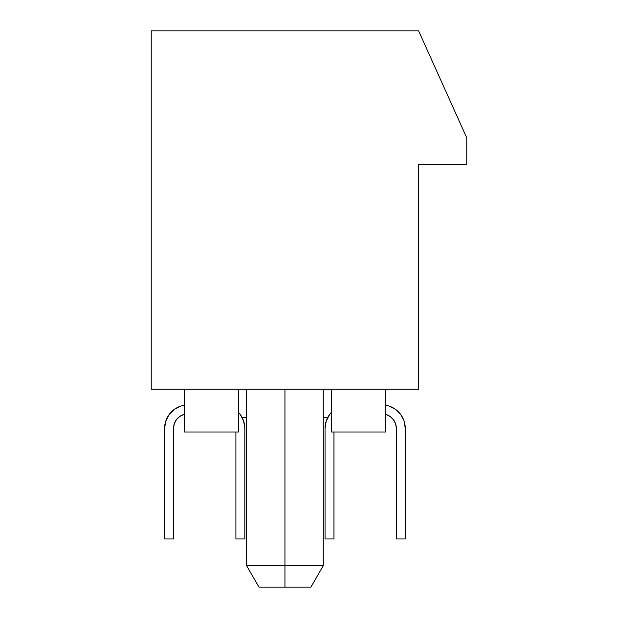 <?xml version="1.0" encoding="UTF-8"?>
<svg xmlns="http://www.w3.org/2000/svg" width="618" height="618" viewBox="0 0 618 618"><rect width="100%" height="100%" fill="white"/><g stroke="black" fill="none" stroke-linecap="round" stroke-linejoin="round"><path stroke-width="0.93" d="M284.937 565.709L246.605 565.709L284.937 565.709L284.937 389.224L284.937 565.709L323.26 565.709L284.937 565.709L284.937 587.1L284.937 565.709M246.605 389.224L246.605 565.709L258.957 587.1L310.885 587.1L258.981 587.1M418.633 389.224L151.232 389.224L151.232 30.9L418.633 30.9L466.768 137.86L466.768 164.604L418.633 164.604L418.633 389.224L151.232 389.224L151.232 30.9L418.633 30.9L466.768 137.86L466.768 164.604L418.633 164.604L418.633 389.224M246.605 417.745L242.256 417.745L246.605 417.745M327.617 417.745L323.26 417.745L327.617 417.745M385.655 432.005L385.655 389.224L385.655 432.005L331.464 432.005L385.655 432.005M331.464 389.224L331.464 432.005L331.464 389.224M238.409 389.224L238.409 432.005L238.409 389.224M184.21 389.224L184.21 432.005L238.409 432.005L184.21 432.005L184.21 389.224M263.191 587.1L260.193 587.1M309.672 587.1L306.683 587.1M325.045 428.444A23.53 23.53 0 0 1 331.464 412.291A23.53 23.53 0 0 0 329.595 414.531L326.211 421.121A23.53 23.53 0 0 0 326.211 421.128L325.045 428.444L325.045 538.966L333.959 538.966L333.959 432.005L333.959 538.966L325.045 538.966L325.045 428.444L326.211 421.121L325.045 428.444L326.211 421.121L325.045 428.444L326.211 421.121L325.045 428.444L326.211 421.121L325.045 428.444L326.211 421.121L325.045 428.444L326.211 421.121L325.045 428.444L326.211 421.121L325.045 428.444L326.211 421.121L325.045 428.444L326.211 421.121L325.045 428.444L326.211 421.121L325.045 428.444L326.211 421.121L325.045 428.444L326.211 421.121L325.045 428.444L326.211 421.121L325.045 428.444L326.211 421.121L325.045 428.444L326.211 421.121L325.045 428.444L326.211 421.121L325.045 428.444L326.211 421.121L325.045 428.444L326.211 421.121L325.045 428.444L326.211 421.121L325.045 428.444L326.211 421.121L325.045 428.444L326.211 421.121L325.045 428.444L326.211 421.121L325.045 428.444L326.211 421.121L325.045 428.444L326.211 421.121L325.045 428.444L326.211 421.121L325.045 428.444L326.211 421.121L325.045 428.444L326.211 421.121L325.045 428.444L326.211 421.121L325.045 428.444L326.211 421.121L325.045 428.444L326.211 421.121L325.045 428.444L326.211 421.121L325.045 428.444L326.211 421.121L325.045 428.444L326.211 421.121L325.045 428.444L326.211 421.121L325.045 428.444L326.211 421.121L325.045 428.444L326.211 421.121L325.045 428.444L326.211 421.121L325.045 428.444L326.211 421.121L325.045 428.444L326.211 421.121L325.045 428.444L326.211 421.121L325.045 428.444L326.211 421.121L329.595 414.531L326.211 421.121L329.595 414.531L326.211 421.121L329.595 414.531L326.211 421.121L329.595 414.531L326.211 421.121L329.595 414.531L326.211 421.121L329.595 414.531L326.211 421.121L329.595 414.531L326.211 421.121L329.595 414.531L326.211 421.121L329.595 414.531L326.211 421.121L329.595 414.531L326.211 421.121L329.595 414.531L326.211 421.121L329.595 414.531L326.211 421.121L329.595 414.531L326.211 421.121L329.595 414.531L326.211 421.121L329.595 414.531L326.211 421.121L329.595 414.531L326.211 421.121L329.595 414.531L326.211 421.121L329.595 414.531L326.211 421.121L329.595 414.531L326.211 421.121L329.595 414.531L326.211 421.121L329.595 414.531L326.211 421.121L329.595 414.531L326.211 421.121L329.595 414.531L326.211 421.121L329.595 414.531L326.211 421.121L329.595 414.531L326.211 421.121L329.595 414.531L326.211 421.121L329.595 414.531L326.211 421.121L329.595 414.531L326.211 421.121L329.595 414.531L326.211 421.121L329.595 414.531L326.211 421.121L329.595 414.531L326.211 421.121L329.595 414.531L326.211 421.121L329.595 414.531L326.211 421.121L329.595 414.531L326.211 421.121L329.595 414.531L326.211 421.121L329.595 414.531L326.211 421.121L329.595 414.531L326.211 421.121L329.595 414.531L326.211 421.121L329.595 414.531L326.211 421.121L329.595 414.531L326.211 421.121L329.595 414.531L331.464 412.283L329.595 414.524M235.906 538.966L235.906 432.005L235.906 538.966L244.821 538.966L235.906 538.966M244.821 538.966L244.821 428.444A23.53 23.53 0 0 0 243.654 421.121L240.271 414.531A23.53 23.53 0 0 0 238.409 412.291A23.53 23.53 0 0 1 244.821 428.444L243.654 421.121L240.271 414.531L238.409 412.283M244.821 428.444L243.654 421.121L240.271 414.531L243.654 421.121L240.271 414.531L243.654 421.121L240.271 414.531L243.654 421.121L240.271 414.531L243.654 421.121L240.271 414.531L243.654 421.121L240.271 414.531L243.654 421.121L240.271 414.531L243.654 421.121L240.271 414.531L243.654 421.121L240.271 414.531L243.654 421.121L240.271 414.531L243.654 421.121L240.271 414.531L243.654 421.121L240.271 414.531L243.654 421.121L240.271 414.531L243.654 421.121L240.271 414.531L243.654 421.121L240.271 414.531L243.654 421.121L240.271 414.531L243.654 421.121L240.271 414.531L243.654 421.121L240.271 414.531L243.654 421.121L240.271 414.531L243.654 421.121L240.271 414.531L243.654 421.121L240.271 414.531L243.654 421.121L240.271 414.531L243.654 421.121L240.271 414.531L243.654 421.121L240.271 414.531L243.654 421.121L240.271 414.531L243.654 421.121L240.271 414.531L243.654 421.121L240.271 414.531L243.654 421.121L240.271 414.531L243.654 421.121L240.271 414.531L243.654 421.121L240.271 414.531L243.654 421.121L240.271 414.531L243.654 421.121L240.271 414.531L243.654 421.121L240.271 414.531L243.654 421.121L240.271 414.531L243.654 421.121L240.271 414.531L243.654 421.121L240.271 414.531L243.654 421.121L240.271 414.531L243.654 421.121L240.271 414.531L243.654 421.121L240.271 414.531L243.654 421.121L240.271 414.531L243.654 421.121L244.821 428.444L243.654 421.121M184.21 404.999L181.043 406.003A23.53 23.53 0 0 0 169.154 414.531L165.771 421.121A23.53 23.53 0 0 0 165.771 421.128L164.604 428.444A23.53 23.53 0 0 1 181.043 406.003L174.423 409.317L169.154 414.531L165.771 421.121L164.604 428.444L164.604 538.966L173.519 538.966L173.519 428.444A14.616 14.616 0 0 1 183.731 414.5A14.616 14.616 0 0 0 176.346 419.792M176.339 419.807A14.616 14.616 0 0 0 173.519 428.436L174.237 423.894L176.346 419.8L179.614 416.563L184.21 414.346M181.043 406.003L174.423 409.317L181.043 406.003L174.423 409.317L181.043 406.003L174.423 409.317L181.043 406.003L174.423 409.317L181.043 406.003L174.423 409.317L181.043 406.003L174.423 409.317L181.043 406.003L174.423 409.317L181.043 406.003L174.423 409.317L181.043 406.003L174.423 409.317L181.043 406.003L174.423 409.317L181.043 406.003L174.423 409.317L181.043 406.003L174.423 409.317L181.043 406.003L174.423 409.317L181.043 406.003L174.423 409.317L181.043 406.003L174.423 409.317L181.043 406.003L174.423 409.317L181.043 406.003L174.423 409.317L181.043 406.003L174.423 409.317L181.043 406.003L174.423 409.317L181.043 406.003L174.423 409.317L181.043 406.003L174.423 409.317L181.043 406.003L174.423 409.317L181.043 406.003L174.423 409.317L181.043 406.003L174.423 409.317L181.043 406.003L174.423 409.317L181.043 406.003L174.423 409.317L181.043 406.003L174.423 409.317L181.043 406.003L174.423 409.317L181.043 406.003L174.423 409.317L181.043 406.003L174.423 409.317L181.043 406.003L174.423 409.317L181.043 406.003L174.423 409.317L181.043 406.003L174.423 409.317L181.043 406.003L174.423 409.317L181.043 406.003L174.423 409.317L181.043 406.003L174.423 409.317L181.043 406.003L174.423 409.317L181.043 406.003L174.423 409.317L181.043 406.003L174.423 409.317L181.043 406.003L174.423 409.317L181.043 406.003L174.423 409.317L169.154 414.531L165.771 421.121L164.604 428.444L164.604 538.966L173.519 538.966L173.519 428.444L174.237 423.894M179.614 416.563L183.731 414.5M385.655 414.346L386.134 414.5A14.616 14.616 0 0 1 396.354 428.444L396.354 538.966L396.354 428.444L395.628 423.894L396.354 428.444M405.269 538.966L396.354 538.966L405.269 538.966L405.269 428.444A23.53 23.53 0 0 0 404.095 421.121L400.711 414.531L395.45 409.317L388.822 406.003A23.53 23.53 0 0 1 405.269 428.444L404.102 421.121L400.711 414.531M400.719 414.539A23.53 23.53 0 0 0 388.822 406.003L385.655 404.999M390.252 416.563L386.134 414.5L390.252 416.563L386.134 414.5L390.252 416.563L386.134 414.5L390.252 416.563L386.134 414.5L390.252 416.563L386.134 414.5L390.252 416.563L386.134 414.5L390.252 416.563L386.134 414.5L390.252 416.563L386.134 414.5L390.252 416.563L386.134 414.5L390.252 416.563L386.134 414.5L390.252 416.563L386.134 414.5L390.252 416.563L386.134 414.5L390.252 416.563L386.134 414.5L390.252 416.563L386.134 414.5L390.252 416.563L386.134 414.5L390.252 416.563L386.134 414.5L390.252 416.563L386.134 414.5L390.252 416.563L386.134 414.5L390.252 416.563L386.134 414.5L390.252 416.563L386.134 414.5L390.252 416.563L386.134 414.5L390.252 416.563L386.134 414.5L390.252 416.563L386.134 414.5L390.252 416.563L386.134 414.5L390.252 416.563L386.134 414.5L390.252 416.563L386.134 414.5L390.252 416.563L386.134 414.5L390.252 416.563L386.134 414.5L390.252 416.563L386.134 414.5L390.252 416.563L386.134 414.5L390.252 416.563L386.134 414.5L390.252 416.563L386.134 414.5L390.252 416.563L386.134 414.5L390.252 416.563L386.134 414.5L390.252 416.563L386.134 414.5L390.252 416.563L386.134 414.5L390.252 416.563L386.134 414.5L390.252 416.563L386.134 414.5L390.252 416.563L386.134 414.5L390.252 416.563L386.134 414.5L390.252 416.563L386.134 414.5L390.252 416.563L393.527 419.8L395.628 423.894M405.269 428.444L404.102 421.121M169.154 414.531L165.771 421.121L169.154 414.531L165.771 421.121L169.154 414.531L165.771 421.121L169.154 414.531L165.771 421.121L169.154 414.531L165.771 421.121L169.154 414.531L165.771 421.121L169.154 414.531L165.771 421.121L169.154 414.531L165.771 421.121L169.154 414.531L165.771 421.121L169.154 414.531L165.771 421.121L169.154 414.531L165.771 421.121L169.154 414.531L165.771 421.121L169.154 414.531L165.771 421.121L169.154 414.531L165.771 421.121L169.154 414.531L165.771 421.121L169.154 414.531L165.771 421.121L169.154 414.531L165.771 421.121L169.154 414.531L165.771 421.121L169.154 414.531L165.771 421.121L169.154 414.531L165.771 421.121L169.154 414.531L165.771 421.121L169.154 414.531L165.771 421.121L169.154 414.531L165.771 421.121L169.154 414.531L165.771 421.121L169.154 414.531L165.771 421.121L169.154 414.531L165.771 421.121L169.154 414.531L165.771 421.121L169.154 414.531L165.771 421.121L169.154 414.531L165.771 421.121L169.154 414.531L165.771 421.121L169.154 414.531L165.771 421.121L169.154 414.531L165.771 421.121L169.154 414.531L165.771 421.121L169.154 414.531L165.771 421.121L169.154 414.531L165.771 421.121L169.154 414.531L165.771 421.121L169.154 414.531L165.771 421.121L169.154 414.531L165.771 421.121L169.154 414.531L165.771 421.121L169.154 414.531L174.423 409.317L169.154 414.531L174.423 409.317L169.154 414.531L174.423 409.317L169.154 414.531L174.423 409.317L169.154 414.531L174.423 409.317L169.154 414.531L174.423 409.317L169.154 414.531L174.423 409.317L169.154 414.531L174.423 409.317L169.154 414.531L174.423 409.317L169.154 414.531L174.423 409.317L169.154 414.531L174.423 409.317L169.154 414.531L174.423 409.317L169.154 414.531L174.423 409.317L169.154 414.531L174.423 409.317L169.154 414.531L174.423 409.317L169.154 414.531L174.423 409.317L169.154 414.531L174.423 409.317L169.154 414.531L174.423 409.317L169.154 414.531L174.423 409.317L169.154 414.531L174.423 409.317L169.154 414.531L174.423 409.317L169.154 414.531L174.423 409.317L169.154 414.531L174.423 409.317L169.154 414.531L174.423 409.317L169.154 414.531L174.423 409.317L169.154 414.531L174.423 409.317L169.154 414.531L174.423 409.317L169.154 414.531L174.423 409.317L169.154 414.531L174.423 409.317L169.154 414.531L174.423 409.317L169.154 414.531L174.423 409.317L169.154 414.531L174.423 409.317L169.154 414.531L174.423 409.317L169.154 414.531L174.423 409.317L169.154 414.531L174.423 409.317L169.154 414.531L174.423 409.317L169.154 414.531L174.423 409.317L169.154 414.531L174.423 409.317L169.154 414.531L174.423 409.317L169.154 414.531L174.423 409.317L169.154 414.531L165.771 421.121L164.604 428.444M323.26 389.224L323.26 565.709L310.908 587.1"/></g></svg>
